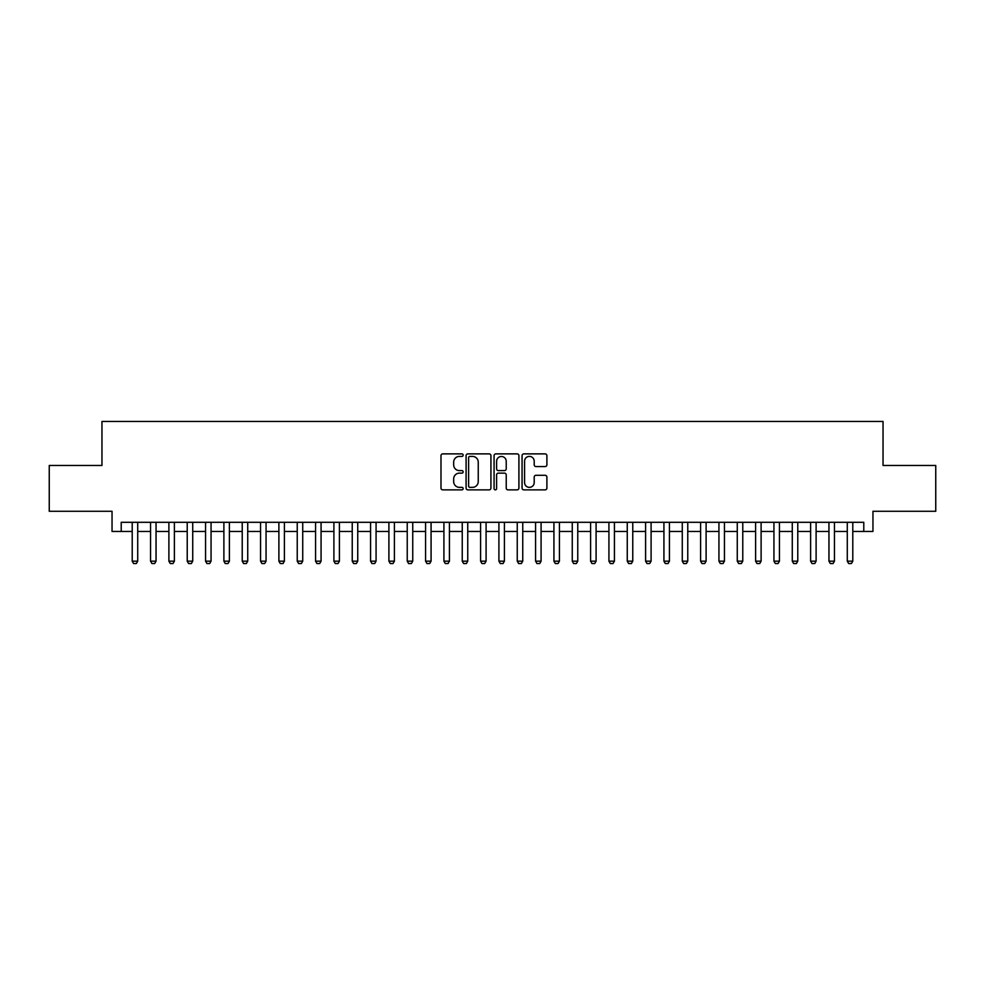 <?xml version="1.0" encoding="UTF-8"?>
<svg xmlns="http://www.w3.org/2000/svg" width="985" height="985" viewBox="0 0 985 985"><rect width="100%" height="100%" fill="white"/><g stroke="black" fill="none" stroke-linecap="round" stroke-linejoin="round"><path stroke-width="1.48" d="M463.159 455.132A1.256 1.256 0 0 0 461.903 453.876L442.782 453.876A1.798 1.798 0 0 0 440.985 455.673L440.985 488.067A1.798 1.798 0 0 0 442.782 489.865L461.903 489.865A1.256 1.256 0 0 0 463.159 488.609A1.256 1.256 0 0 0 461.903 487.353L459.429 487.353A5.762 5.762 0 0 1 453.666 481.591L453.666 478.895A5.762 5.762 0 0 1 459.429 473.132L461.903 473.132A1.256 1.256 0 0 0 463.159 471.877A1.256 1.256 0 0 0 461.903 470.608L459.429 470.608A5.762 5.762 0 0 1 453.666 464.858L453.666 462.15A5.762 5.762 0 0 1 459.429 456.4L461.903 456.4A1.256 1.256 0 0 0 463.159 455.132M545.099 466.57A1.798 1.798 0 0 0 546.897 464.76L546.897 455.673A1.798 1.798 0 0 0 545.099 453.876L523.86 453.876A1.798 1.798 0 0 0 522.062 455.673L522.062 488.067A1.798 1.798 0 0 0 523.86 489.865L545.099 489.865A1.798 1.798 0 0 0 546.897 488.067L546.897 477.097A1.798 1.798 0 0 0 545.099 475.287L536.012 475.287A1.798 1.798 0 0 0 534.202 477.097L534.202 482.539A4.814 4.814 0 0 1 529.388 487.353A4.814 4.814 0 0 1 524.574 482.539L524.574 461.214A4.814 4.814 0 0 1 529.388 456.4A4.814 4.814 0 0 1 534.202 461.214L534.202 464.76A1.798 1.798 0 0 0 536.012 466.57L545.099 466.57M121.217 531.457L121.217 522.296L863.783 522.296L863.783 531.457L872.956 531.457L872.956 511.289L935.75 511.289L935.75 465.462L883.04 465.462L883.04 421.457L101.96 421.457L101.96 465.462L49.25 465.462L49.25 511.289L112.044 511.289L112.044 531.457L132.212 531.457M490.924 455.673A1.798 1.798 0 0 0 489.126 453.876L467.887 453.876A1.798 1.798 0 0 0 466.09 455.673L466.09 488.067A1.798 1.798 0 0 0 467.887 489.865L489.126 489.865A1.798 1.798 0 0 0 490.924 488.067L490.924 455.673M495.874 453.876L517.113 453.876A1.798 1.798 0 0 1 518.91 455.673L518.91 488.067A1.798 1.798 0 0 1 517.113 489.865L508.026 489.865A1.798 1.798 0 0 1 506.228 488.067L506.228 474.93A1.798 1.798 0 0 0 504.418 473.132L498.398 473.132A1.798 1.798 0 0 0 496.6 474.93L496.6 488.609A1.256 1.256 0 0 1 495.332 489.865A1.256 1.256 0 0 1 494.076 488.609L494.076 455.673A1.798 1.798 0 0 1 495.874 453.876M137.715 531.457L150.557 531.457M156.049 531.457L168.891 531.457M174.382 531.457L187.224 531.457M192.728 531.457L205.557 531.457M211.061 531.457L223.891 531.457M229.394 531.457L242.224 531.457M247.727 531.457L260.557 531.457M266.061 531.457L278.89 531.457M284.394 531.457L297.236 531.457M302.727 531.457L315.569 531.457M321.073 531.457L333.903 531.457M339.406 531.457L352.236 531.457M357.74 531.457L370.569 531.457M376.073 531.457L388.903 531.457M394.406 531.457L407.236 531.457M412.74 531.457L425.582 531.457M431.073 531.457L443.915 531.457M449.419 531.457L462.248 531.457M467.752 531.457L480.581 531.457M486.085 531.457L498.915 531.457M504.418 531.457L517.248 531.457M522.752 531.457L535.581 531.457M541.085 531.457L553.927 531.457M559.418 531.457L572.26 531.457M577.764 531.457L590.594 531.457M596.097 531.457L608.927 531.457M614.431 531.457L627.26 531.457M632.764 531.457L645.594 531.457M651.097 531.457L663.927 531.457M669.431 531.457L682.273 531.457M687.764 531.457L700.606 531.457M706.11 531.457L718.939 531.457M724.443 531.457L737.272 531.457M742.776 531.457L755.606 531.457M761.109 531.457L773.939 531.457M779.443 531.457L792.272 531.457M797.776 531.457L810.618 531.457M816.109 531.457L828.951 531.457M834.443 531.457L847.285 531.457M852.788 531.457L863.783 531.457M469.87 456.4A1.256 1.256 0 0 0 468.614 457.656L468.614 486.085A1.256 1.256 0 0 0 469.87 487.353L472.48 487.353A5.762 5.762 0 0 0 478.242 481.591L478.242 462.15A5.762 5.762 0 0 0 472.48 456.4L469.87 456.4M506.228 461.3A4.814 4.814 0 0 0 501.414 456.486A4.814 4.814 0 0 0 496.6 461.3L496.6 468.811A1.798 1.798 0 0 0 498.398 470.608L504.418 470.608A1.798 1.798 0 0 0 506.228 468.811L506.228 461.3M137.715 522.296L137.715 561.167L136.336 563.543L133.591 563.543L132.212 561.167L132.212 522.296M132.212 561.167L137.715 561.167M156.049 522.296L156.049 561.167L154.682 563.543L151.924 563.543L150.557 561.167L150.557 522.296M150.557 561.167L156.049 561.167M174.382 522.296L174.382 561.167L173.015 563.543L170.257 563.543L168.891 561.167L168.891 522.296M168.891 561.167L174.382 561.167M192.728 522.296L192.728 561.167L191.349 563.543L188.591 563.543L187.224 561.167L187.224 522.296M187.224 561.167L192.728 561.167M211.061 522.296L211.061 561.167L209.682 563.543L206.936 563.543L205.557 561.167L205.557 522.296M205.557 561.167L211.061 561.167M229.394 522.296L229.394 561.167L228.015 563.543L225.269 563.543L223.891 561.167L223.891 522.296M223.891 561.167L229.394 561.167M247.727 522.296L247.727 561.167L246.349 563.543L243.603 563.543L242.224 561.167L242.224 522.296M242.224 561.167L247.727 561.167M266.061 522.296L266.061 561.167L264.682 563.543L261.936 563.543L260.557 561.167L260.557 522.296M260.557 561.167L266.061 561.167M284.394 522.296L284.394 561.167L283.027 563.543L280.269 563.543L278.89 561.167L278.89 522.296M278.89 561.167L284.394 561.167M302.727 522.296L302.727 561.167L301.361 563.543L298.603 563.543L297.236 561.167L297.236 522.296M297.236 561.167L302.727 561.167M321.073 522.296L321.073 561.167L319.694 563.543L316.936 563.543L315.569 561.167L315.569 522.296M315.569 561.167L321.073 561.167M339.406 522.296L339.406 561.167L338.027 563.543L335.282 563.543L333.903 561.167L333.903 522.296M333.903 561.167L339.406 561.167M357.74 522.296L357.74 561.167L356.361 563.543L353.615 563.543L352.236 561.167L352.236 522.296M352.236 561.167L357.74 561.167M376.073 522.296L376.073 561.167L374.694 563.543L371.948 563.543L370.569 561.167L370.569 522.296M370.569 561.167L376.073 561.167M394.406 522.296L394.406 561.167L393.027 563.543L390.282 563.543L388.903 561.167L388.903 522.296M388.903 561.167L394.406 561.167M412.74 522.296L412.74 561.167L411.373 563.543L408.615 563.543L407.236 561.167L407.236 522.296M407.236 561.167L412.74 561.167M431.073 522.296L431.073 561.167L429.706 563.543L426.948 563.543L425.582 561.167L425.582 522.296M425.582 561.167L431.073 561.167M449.419 522.296L449.419 561.167L448.04 563.543L445.282 563.543L443.915 561.167L443.915 522.296M443.915 561.167L449.419 561.167M467.752 522.296L467.752 561.167L466.373 563.543L463.627 563.543L462.248 561.167L462.248 522.296M462.248 561.167L467.752 561.167M486.085 522.296L486.085 561.167L484.706 563.543L481.96 563.543L480.581 561.167L480.581 522.296M480.581 561.167L486.085 561.167M504.418 522.296L504.418 561.167L503.039 563.543L500.294 563.543L498.915 561.167L498.915 522.296M498.915 561.167L504.418 561.167M522.752 522.296L522.752 561.167L521.373 563.543L518.627 563.543L517.248 561.167L517.248 522.296M517.248 561.167L522.752 561.167M541.085 522.296L541.085 561.167L539.718 563.543L536.96 563.543L535.581 561.167L535.581 522.296M535.581 561.167L541.085 561.167M559.418 522.296L559.418 561.167L558.052 563.543L555.294 563.543L553.927 561.167L553.927 522.296M553.927 561.167L559.418 561.167M577.764 522.296L577.764 561.167L576.385 563.543L573.627 563.543L572.26 561.167L572.26 522.296M572.26 561.167L577.764 561.167M596.097 522.296L596.097 561.167L594.718 563.543L591.973 563.543L590.594 561.167L590.594 522.296M590.594 561.167L596.097 561.167M614.431 522.296L614.431 561.167L613.052 563.543L610.306 563.543L608.927 561.167L608.927 522.296M608.927 561.167L614.431 561.167M632.764 522.296L632.764 561.167L631.385 563.543L628.639 563.543L627.26 561.167L627.26 522.296M627.26 561.167L632.764 561.167M651.097 522.296L651.097 561.167L649.718 563.543L646.973 563.543L645.594 561.167L645.594 522.296M645.594 561.167L651.097 561.167M669.431 522.296L669.431 561.167L668.064 563.543L665.306 563.543L663.927 561.167L663.927 522.296M663.927 561.167L669.431 561.167M687.764 522.296L687.764 561.167L686.397 563.543L683.639 563.543L682.273 561.167L682.273 522.296M682.273 561.167L687.764 561.167M706.11 522.296L706.11 561.167L704.731 563.543L701.973 563.543L700.606 561.167L700.606 522.296M700.606 561.167L706.11 561.167M724.443 522.296L724.443 561.167L723.064 563.543L720.318 563.543L718.939 561.167L718.939 522.296M718.939 561.167L724.443 561.167M742.776 522.296L742.776 561.167L741.397 563.543L738.651 563.543L737.272 561.167L737.272 522.296M737.272 561.167L742.776 561.167M761.109 522.296L761.109 561.167L759.73 563.543L756.985 563.543L755.606 561.167L755.606 522.296M755.606 561.167L761.109 561.167M779.443 522.296L779.443 561.167L778.064 563.543L775.318 563.543L773.939 561.167L773.939 522.296M773.939 561.167L779.443 561.167M797.776 522.296L797.776 561.167L796.409 563.543L793.651 563.543L792.272 561.167L792.272 522.296M792.272 561.167L797.776 561.167M816.109 522.296L816.109 561.167L814.743 563.543L811.985 563.543L810.618 561.167L810.618 522.296M810.618 561.167L816.109 561.167M834.443 522.296L834.443 561.167L833.076 563.543L830.318 563.543L828.951 561.167L828.951 522.296M828.951 561.167L834.443 561.167M852.788 522.296L852.788 561.167L851.409 563.543L848.664 563.543L847.285 561.167L847.285 522.296M847.285 561.167L852.788 561.167"/></g></svg>
